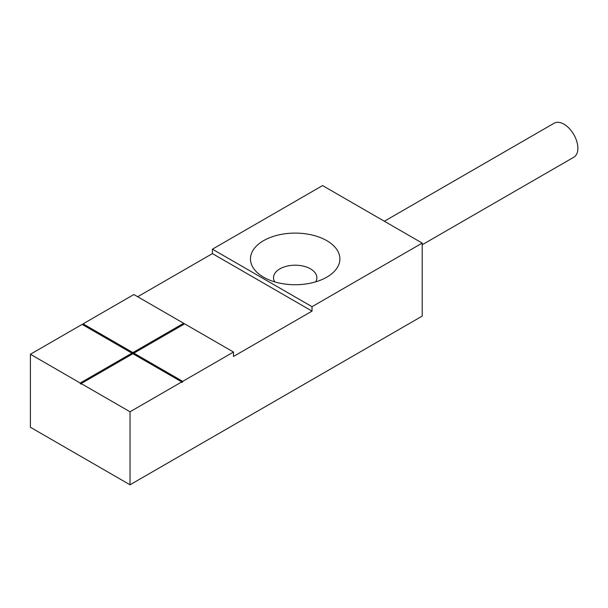 <?xml version="1.0" encoding="UTF-8"?>
<svg xmlns="http://www.w3.org/2000/svg" width="608" height="608" viewBox="0 0 608 608"><rect width="100%" height="100%" fill="white"/><g stroke="black" fill="none" stroke-linecap="round" stroke-linejoin="round"><path stroke-width="0.91" d="M384.355 221.244L554.154 123.211A19.646 11.339 60 0 1 563.973 124.184A19.646 11.339 60 0 1 576.81 141.497A19.646 11.339 60 0 1 573.8 157.236L422.203 244.766M326.792 240.662A44.703 25.81 0 0 0 263.568 240.662A44.703 25.81 0 0 0 263.56 277.164A44.703 25.81 0 0 0 263.568 277.164A44.703 25.81 0 0 0 326.792 277.164A44.703 25.81 0 0 0 326.792 240.662M315.628 281.869A21.675 12.517 0 0 0 316.852 277.719A21.675 12.517 0 0 0 310.506 268.865A21.675 12.517 0 0 0 286.885 266.16A21.675 12.517 0 0 0 273.501 277.719A21.675 12.517 0 0 0 274.725 281.869M30.4 354.259L82.126 324.398L131.944 353.157L80.21 383.025L30.4 354.259L30.4 427.264L130.028 484.789L422.203 316.099L422.203 243.094L322.574 185.577L212.412 249.181L212.412 253.604L137.689 296.742M130.028 411.783L181.754 381.915L132.901 353.712L81.168 383.572L130.028 411.783L130.028 484.789M131.944 353.157L131.944 353.712L80.21 383.572L80.21 383.025M80.21 383.572L81.168 384.127L81.168 383.572M184.148 324.117L183.669 323.289L133.859 294.53L83.091 323.844L132.901 352.602L132.901 353.157L83.091 324.398L82.604 324.672M183.669 323.289L132.901 352.602M133.859 353.157L184.627 323.844L233.487 352.047L182.712 381.36L133.859 353.157L133.859 353.712L182.712 381.915L182.712 381.36M181.754 381.915L181.754 382.47L182.712 381.915M233.487 352.047L233.487 356.47L312.033 311.121L312.033 306.698L422.203 243.094M83.091 324.398L83.091 323.844M312.033 306.698L212.412 249.181M312.033 311.121L212.412 253.604M183.669 323.844L132.901 353.157"/></g></svg>
